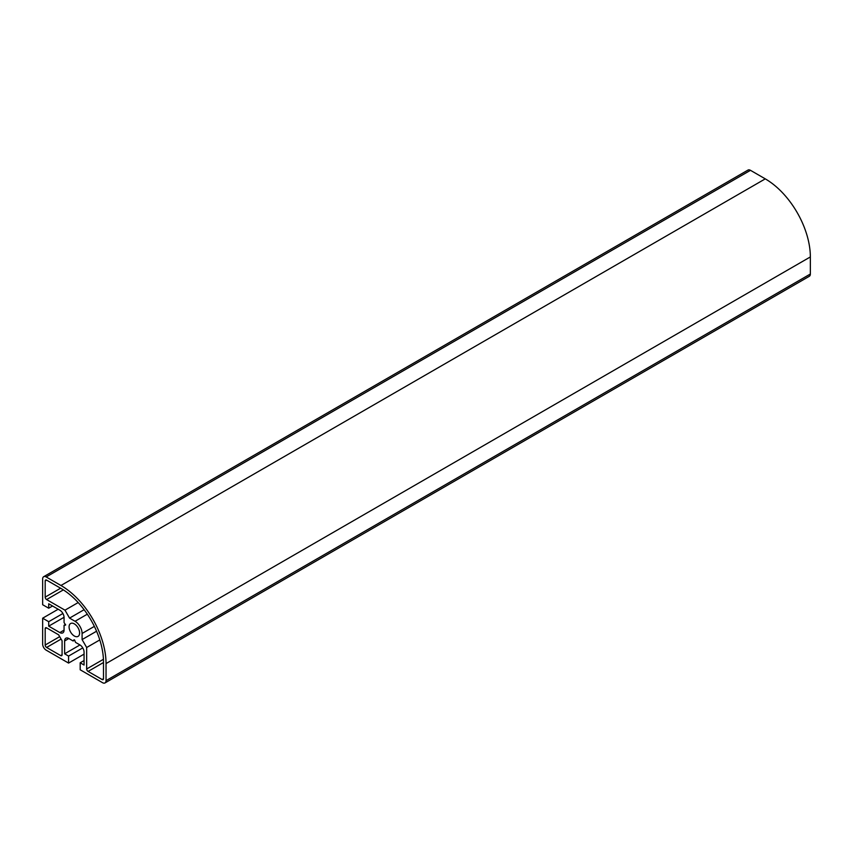 <?xml version="1.0" encoding="UTF-8"?>
<svg xmlns="http://www.w3.org/2000/svg" width="853" height="853" viewBox="0 0 853 853"><rect width="100%" height="100%" fill="white"/><g stroke="black" fill="none" stroke-linecap="round" stroke-linejoin="round"><path stroke-width="1.28" d="M106.039 680.641A4.979 2.879 60 0 1 105.004 682.922A4.979 2.879 60 0 1 102.52 682.677L80.193 669.786L80.193 662.792L84.063 665.031L84.063 652.182A5.971 3.455 -120 0 0 79.841 644.857L75.522 642.373L74.627 640.059L74.062 639.739L73.134 640.987L68.848 638.513A5.971 3.455 -120 0 0 65.862 638.225A5.971 3.455 -120 0 0 64.625 640.955L64.625 653.803L68.571 656.085L68.571 663.08L46.169 650.146A4.979 2.879 60 0 1 42.65 644.047L42.65 618.201L48.706 621.698L48.706 626.155L59.838 632.574A5.971 3.455 -120 0 0 62.823 632.873A5.971 3.455 -120 0 0 64.06 630.132L64.06 625.281L65.606 625.1L64.06 622.519L64.06 617.529A5.971 3.455 -120 0 0 59.838 610.204L48.706 603.785L48.706 608.21L42.65 604.713L42.65 578.984A4.979 2.879 60 0 1 43.684 576.703A4.979 2.879 60 0 1 46.169 576.948L60.958 585.489A63.751 36.807 60 0 1 106.039 663.57L106.039 680.641L810.35 274.016A4.979 2.879 60 0 1 809.316 276.297L105.004 682.922M69.082 626.912A7.442 4.297 -120 0 0 72.334 634.397A7.442 4.297 -120 0 0 78.06 636.391A7.442 4.297 -120 0 0 78.06 627.808A7.442 4.297 -120 0 0 70.628 623.511A7.442 4.297 -120 0 0 69.082 626.912M103.501 678.689L103.501 662.099A60.158 34.738 -120 0 0 60.958 588.421L46.595 580.125A1.994 1.152 -120 0 0 45.593 580.029A1.994 1.152 -120 0 0 45.188 580.936L45.188 597.121A1.994 1.152 -120 0 0 46.595 599.563L64.977 610.172L69.551 618.105L75.053 621.272A9.959 5.747 60 0 1 82.091 633.47L82.091 639.579L86.665 647.502L86.665 668.976A1.994 1.152 -120 0 0 88.083 671.418L102.093 679.51A1.994 1.152 -120 0 0 103.085 679.606A1.994 1.152 -120 0 0 103.501 678.689L102.093 679.51M62.088 654.784L62.088 640.806L58.633 634.813L46.595 627.861A1.994 1.152 -120 0 0 45.593 627.765A1.994 1.152 -120 0 0 45.188 628.682L45.188 645.028A1.994 1.152 -120 0 0 46.595 647.459L60.68 655.594A1.994 1.152 -120 0 0 61.672 655.69A1.994 1.152 -120 0 0 62.088 654.784L60.68 655.594M84.116 609.703L69.551 618.105M78.177 602.559L64.977 610.172M96.57 631.22L82.091 639.579M99.801 639.921L86.665 647.502M58.164 609.245L42.65 618.201M62.909 613.499L48.706 621.698M64.06 617.295L48.706 626.155M65.574 624.407L64.06 625.281M52.545 605.993L48.706 608.21M43.684 576.703L747.996 170.078A4.979 2.879 60 0 1 750.48 170.323L765.269 178.863A63.751 36.807 60 0 1 810.35 256.934L810.35 274.016M84.063 654.134L68.571 663.08M82.752 647.896L68.571 656.085M84.063 660.553L80.193 662.792M74.648 640.113L73.134 640.987M79.979 644.943L64.625 653.803M46.595 627.861L45.188 628.682M59.689 636.647L45.188 645.028M61.096 639.089L46.595 647.459M87.315 614.192L75.053 621.272M94.352 626.39L82.091 633.47M103.437 659.294L86.665 668.976M103.501 662.504L88.083 671.418M64.06 630.132L59.838 632.574M750.48 170.323L46.169 576.948M765.269 178.863L60.958 585.489M810.35 256.934L106.039 663.57M63.357 589.881L46.595 599.563M60.606 588.218L45.188 597.121M46.595 580.125L45.188 580.936M68.848 638.513L64.625 640.955"/></g></svg>
